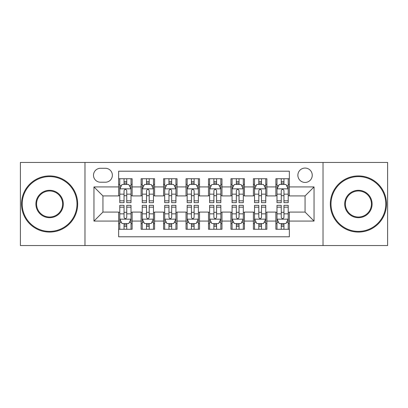 <?xml version="1.0" encoding="UTF-8"?>
<svg xmlns="http://www.w3.org/2000/svg" width="408" height="408" viewBox="0 0 408 408"><rect width="100%" height="100%" fill="white"/><g stroke="black" fill="none" stroke-linecap="round" stroke-linejoin="round"><path stroke-width="0.61" d="M305.067 168.065A7.186 7.186 0 0 0 297.876 175.251A7.186 7.186 0 0 0 305.067 182.437A7.186 7.186 0 0 0 312.253 175.251A7.186 7.186 0 0 0 305.067 168.065M323.029 245.55L387.6 245.55L387.6 162.45L323.029 162.45L323.029 245.55L84.971 245.55L84.971 162.45L20.4 162.45L20.4 245.55L84.971 245.55M289.343 178.735L275.869 178.735L275.869 186.93L266.883 186.93L266.883 195.916L275.869 195.916L275.869 186.93M266.883 186.93L266.883 178.735L253.409 178.735L253.409 186.93L244.428 186.93L244.428 195.916L253.409 195.916L253.409 186.93M244.428 186.93L244.428 178.735L230.948 178.735L230.948 186.93L221.967 186.93L221.967 195.916L230.948 195.916L230.948 186.93M221.967 186.93L221.967 178.735L208.493 178.735L208.493 186.93L199.507 186.93L199.507 195.916L208.493 195.916L208.493 186.93M199.507 186.93L199.507 178.735L186.033 178.735L186.033 186.93L177.052 186.93L177.052 195.916L186.033 195.916L186.033 186.93M177.052 186.93L177.052 178.735L163.572 178.735L163.572 186.93L154.591 186.93L154.591 195.916L163.572 195.916L163.572 186.93M154.591 186.93L154.591 178.735L141.117 178.735L141.117 195.916L132.131 195.916L132.131 178.735L118.657 178.735M118.657 229.265L132.131 229.265L132.131 212.084L141.117 212.084L141.117 229.265L154.591 229.265L154.591 212.084L163.572 212.084L163.572 221.07L154.591 221.07M163.572 221.07L163.572 229.265L177.052 229.265L177.052 212.084L186.033 212.084L186.033 221.07L177.052 221.07M186.033 221.07L186.033 229.265L199.507 229.265L199.507 212.084L208.493 212.084L208.493 221.07L199.507 221.07M208.493 221.07L208.493 229.265L221.967 229.265L221.967 212.084L230.948 212.084L230.948 221.07L221.967 221.07M230.948 221.07L230.948 229.265L244.428 229.265L244.428 212.084L253.409 212.084L253.409 221.07L244.428 221.07M253.409 221.07L253.409 229.265L266.883 229.265L266.883 212.084L275.869 212.084L275.869 221.07L266.883 221.07M100.465 182.213L105.407 182.213A6.962 6.962 0 0 0 112.368 175.251A6.962 6.962 0 0 0 105.407 168.29L100.465 168.29A6.962 6.962 0 0 0 93.503 175.251A6.962 6.962 0 0 0 100.465 182.213M323.029 162.45L84.971 162.45M289.343 186.93L289.343 171.212L118.657 171.212L118.657 195.916L102.933 195.916L102.933 212.084L118.657 212.084L118.657 236.788L289.343 236.788L289.343 212.084L305.067 212.084L305.067 195.916L289.343 195.916L289.343 186.93L314.048 186.93L314.048 221.07L289.343 221.07M118.657 221.07L93.952 221.07L93.952 186.93L118.657 186.93M275.869 221.07L275.869 229.265L289.343 229.265M118.657 184.35L119.779 184.35M124.047 184.35L126.74 184.35M131.009 184.35L132.131 184.35M118.657 195.692L119.779 195.692M124.047 195.692L126.74 195.692M131.009 195.692L132.131 195.692M118.657 212.308L119.779 212.308M124.047 212.308L126.74 212.308M131.009 212.308L132.131 212.308M118.657 223.65L119.779 223.65M124.047 223.65L126.74 223.65M131.009 223.65L132.131 223.65M141.117 195.692L142.239 195.692M146.508 195.692L149.201 195.692M153.469 195.692L154.591 195.692M141.117 184.35L142.239 184.35M146.508 184.35L149.201 184.35M153.469 184.35L154.591 184.35M141.117 212.308L142.239 212.308M146.508 212.308L149.201 212.308M153.469 212.308L154.591 212.308M141.117 223.65L142.239 223.65M146.508 223.65L149.201 223.65M153.469 223.65L154.591 223.65M163.572 212.308L164.699 212.308M168.963 212.308L171.661 212.308M175.924 212.308L177.052 212.308M163.572 223.65L164.699 223.65M168.963 223.65L171.661 223.65M175.924 223.65L177.052 223.65M163.572 184.35L164.699 184.35M168.963 184.35L171.661 184.35M175.924 184.35L177.052 184.35M163.572 195.692L164.699 195.692M168.963 195.692L171.661 195.692M175.924 195.692L177.052 195.692M186.033 212.308L187.155 212.308M191.423 212.308L194.116 212.308M198.385 212.308L199.507 212.308M186.033 223.65L187.155 223.65M191.423 223.65L194.116 223.65M198.385 223.65L199.507 223.65M186.033 184.35L187.155 184.35M191.423 184.35L194.116 184.35M198.385 184.35L199.507 184.35M186.033 195.692L187.155 195.692M191.423 195.692L194.116 195.692M198.385 195.692L199.507 195.692M208.493 212.308L209.615 212.308M213.884 212.308L216.577 212.308M220.845 212.308L221.967 212.308M208.493 223.65L209.615 223.65M213.884 223.65L216.577 223.65M220.845 223.65L221.967 223.65M208.493 184.35L209.615 184.35M213.884 184.35L216.577 184.35M220.845 184.35L221.967 184.35M208.493 195.692L209.615 195.692M213.884 195.692L216.577 195.692M220.845 195.692L221.967 195.692M230.948 212.308L232.076 212.308M236.339 212.308L239.037 212.308M243.301 212.308L244.428 212.308M230.948 223.65L232.076 223.65M236.339 223.65L239.037 223.65M243.301 223.65L244.428 223.65M230.948 184.35L232.076 184.35M236.339 184.35L239.037 184.35M243.301 184.35L244.428 184.35M230.948 195.692L232.076 195.692M236.339 195.692L239.037 195.692M243.301 195.692L244.428 195.692M253.409 212.308L254.531 212.308M258.8 212.308L261.492 212.308M265.761 212.308L266.883 212.308M253.409 223.65L254.531 223.65M258.8 223.65L261.492 223.65M265.761 223.65L266.883 223.65M253.409 184.35L254.531 184.35M258.8 184.35L261.492 184.35M265.761 184.35L266.883 184.35M253.409 195.692L254.531 195.692M258.8 195.692L261.492 195.692M265.761 195.692L266.883 195.692M275.869 212.308L276.991 212.308M281.26 212.308L283.953 212.308M288.221 212.308L289.343 212.308M275.869 223.65L276.991 223.65M281.26 223.65L283.953 223.65M288.221 223.65L289.343 223.65M275.869 184.35L276.991 184.35M281.26 184.35L283.953 184.35M288.221 184.35L289.343 184.35M275.869 195.692L276.991 195.692M281.26 195.692L283.953 195.692M288.221 195.692L289.343 195.692M102.933 195.916L93.952 186.93M102.933 212.084L93.952 221.07M314.048 186.93L305.067 195.916M314.048 221.07L305.067 212.084M126.74 181.652L124.047 181.652M131.009 200.823L126.74 200.823L126.74 202.654L131.009 202.654L131.009 188.955L128.765 184.462L122.028 184.462L119.779 188.955L119.779 202.654L124.047 202.654L124.047 200.823L119.779 200.823M119.779 188.955L119.779 178.735M131.009 188.955L131.009 178.735M124.047 184.462L124.047 178.735M126.74 178.735L126.74 184.462M126.74 200.823L126.74 190.638C125.843 188.909 124.945 188.909 124.047 190.638L124.047 200.823M124.047 226.348L126.74 226.348M119.779 207.177L124.047 207.177L124.047 205.346L119.779 205.346L119.779 219.045L122.028 223.538L128.765 223.538L131.009 219.045L131.009 205.346L126.74 205.346L126.74 207.177L131.009 207.177M131.009 219.045L131.009 229.265M119.779 219.045L119.779 229.265M126.74 223.538L126.74 229.265M124.047 229.265L124.047 223.538M124.047 207.177L124.047 217.362C124.945 219.091 125.843 219.091 126.74 217.362L126.74 207.177M49.598 176.603A27.397 27.397 0 0 0 22.195 204A27.397 27.397 0 0 0 49.598 231.397A27.397 27.397 0 0 0 76.995 204A27.397 27.397 0 0 0 49.598 176.603M49.598 232.076A28.075 28.075 0 0 1 21.522 204A28.075 28.075 0 0 1 49.598 175.924A28.075 28.075 0 0 1 77.668 204A28.075 28.075 0 0 1 49.598 232.076M49.598 190.301A13.699 13.699 0 0 1 63.296 204A13.699 13.699 0 0 1 49.598 217.699A13.699 13.699 0 0 1 35.899 204A13.699 13.699 0 0 1 49.598 190.301M49.598 217.025A13.025 13.025 0 0 0 62.623 204A13.025 13.025 0 0 0 49.598 190.975A13.025 13.025 0 0 0 36.572 204A13.025 13.025 0 0 0 49.598 217.025M358.403 176.603A27.397 27.397 0 0 0 331.005 204A27.397 27.397 0 0 0 358.403 231.397A27.397 27.397 0 0 0 385.805 204A27.397 27.397 0 0 0 358.403 176.603M358.403 232.076A28.075 28.075 0 0 1 330.332 204A28.075 28.075 0 0 1 358.403 175.924A28.075 28.075 0 0 1 386.478 204A28.075 28.075 0 0 1 358.403 232.076M358.403 190.301A13.699 13.699 0 0 1 372.101 204A13.699 13.699 0 0 1 358.403 217.699A13.699 13.699 0 0 1 344.704 204A13.699 13.699 0 0 1 358.403 190.301M358.403 217.025A13.025 13.025 0 0 0 371.428 204A13.025 13.025 0 0 0 358.403 190.975A13.025 13.025 0 0 0 345.377 204A13.025 13.025 0 0 0 358.403 217.025M149.201 181.652L146.508 181.652M153.469 200.823L149.201 200.823L149.201 202.654L153.469 202.654L153.469 188.955L151.22 184.462L144.483 184.462L142.239 188.955L142.239 202.654L146.508 202.654L146.508 200.823L142.239 200.823M142.239 188.955L142.239 178.735M153.469 188.955L153.469 178.735M146.508 184.462L146.508 178.735M149.201 178.735L149.201 184.462M149.201 200.823L149.201 190.638C148.303 188.909 147.405 188.909 146.508 190.638L146.508 200.823M171.661 181.652L168.963 181.652M175.924 200.823L171.661 200.823L171.661 202.654L175.924 202.654L175.924 188.955L173.68 184.462L166.943 184.462L164.699 188.955L164.699 202.654L168.963 202.654L168.963 200.823L164.699 200.823M164.699 188.955L164.699 178.735M175.924 188.955L175.924 178.735M168.963 184.462L168.963 178.735M171.661 178.735L171.661 184.462M171.661 200.823L171.661 190.638C170.763 188.909 169.866 188.909 168.963 190.638L168.963 200.823M194.116 181.652L191.423 181.652M198.385 200.823L194.116 200.823L194.116 202.654L198.385 202.654L198.385 188.955L196.141 184.462L189.404 184.462L187.155 188.955L187.155 202.654L191.423 202.654L191.423 200.823L187.155 200.823M187.155 188.955L187.155 178.735M198.385 188.955L198.385 178.735M191.423 184.462L191.423 178.735M194.116 178.735L194.116 184.462M194.116 200.823L194.116 190.638C193.219 188.909 192.321 188.909 191.423 190.638L191.423 200.823M216.577 181.652L213.884 181.652M220.845 200.823L216.577 200.823L216.577 202.654L220.845 202.654L220.845 188.955L218.596 184.462L211.859 184.462L209.615 188.955L209.615 202.654L213.884 202.654L213.884 200.823L209.615 200.823M209.615 188.955L209.615 178.735M220.845 188.955L220.845 178.735M213.884 184.462L213.884 178.735M216.577 178.735L216.577 184.462M216.577 200.823L216.577 190.638C215.679 188.909 214.781 188.909 213.884 190.638L213.884 200.823M146.508 226.348L149.201 226.348M142.239 207.177L146.508 207.177L146.508 205.346L142.239 205.346L142.239 219.045L144.483 223.538L151.22 223.538L153.469 219.045L153.469 205.346L149.201 205.346L149.201 207.177L153.469 207.177M153.469 219.045L153.469 229.265M142.239 219.045L142.239 229.265M149.201 223.538L149.201 229.265M146.508 229.265L146.508 223.538M146.508 207.177L146.508 217.362C147.405 219.091 148.303 219.091 149.201 217.362L149.201 207.177M168.963 226.348L171.661 226.348M164.699 207.177L168.963 207.177L168.963 205.346L164.699 205.346L164.699 219.045L166.943 223.538L173.68 223.538L175.924 219.045L175.924 205.346L171.661 205.346L171.661 207.177L175.924 207.177M175.924 219.045L175.924 229.265M164.699 219.045L164.699 229.265M171.661 223.538L171.661 229.265M168.963 229.265L168.963 223.538M168.963 207.177L168.963 217.362C169.861 219.091 170.758 219.091 171.661 217.362L171.661 207.177M191.423 226.348L194.116 226.348M187.155 207.177L191.423 207.177L191.423 205.346L187.155 205.346L187.155 219.045L189.404 223.538L196.141 223.538L198.385 219.045L198.385 205.346L194.116 205.346L194.116 207.177L198.385 207.177M198.385 219.045L198.385 229.265M187.155 219.045L187.155 229.265M194.116 223.538L194.116 229.265M191.423 229.265L191.423 223.538M191.423 207.177L191.423 217.362C192.321 219.091 193.219 219.091 194.116 217.362L194.116 207.177M213.884 226.348L216.577 226.348M209.615 207.177L213.884 207.177L213.884 205.346L209.615 205.346L209.615 219.045L211.859 223.538L218.596 223.538L220.845 219.045L220.845 205.346L216.577 205.346L216.577 207.177L220.845 207.177M220.845 219.045L220.845 229.265M209.615 219.045L209.615 229.265M216.577 223.538L216.577 229.265M213.884 229.265L213.884 223.538M213.884 207.177L213.884 217.362C214.781 219.091 215.679 219.091 216.577 217.362L216.577 207.177M239.037 181.652L236.339 181.652M243.301 200.823L239.037 200.823L239.037 202.654L243.301 202.654L243.301 188.955L241.057 184.462L234.32 184.462L232.076 188.955L232.076 202.654L236.339 202.654L236.339 200.823L232.076 200.823M232.076 188.955L232.076 178.735M243.301 188.955L243.301 178.735M236.339 184.462L236.339 178.735M239.037 178.735L239.037 184.462M239.037 200.823L239.037 190.638C238.139 188.909 237.242 188.909 236.339 190.638L236.339 200.823M236.339 226.348L239.037 226.348M232.076 207.177L236.339 207.177L236.339 205.346L232.076 205.346L232.076 219.045L234.32 223.538L241.057 223.538L243.301 219.045L243.301 205.346L239.037 205.346L239.037 207.177L243.301 207.177M243.301 219.045L243.301 229.265M232.076 219.045L232.076 229.265M239.037 223.538L239.037 229.265M236.339 229.265L236.339 223.538M236.339 207.177L236.339 217.362C237.237 219.091 238.134 219.091 239.037 217.362L239.037 207.177M261.492 181.652L258.8 181.652M265.761 200.823L261.492 200.823L261.492 202.654L265.761 202.654L265.761 188.955L263.517 184.462L256.78 184.462L254.531 188.955L254.531 202.654L258.8 202.654L258.8 200.823L254.531 200.823M254.531 188.955L254.531 178.735M265.761 188.955L265.761 178.735M258.8 184.462L258.8 178.735M261.492 178.735L261.492 184.462M261.492 200.823L261.492 190.638C260.595 188.909 259.697 188.909 258.8 190.638L258.8 200.823M258.8 226.348L261.492 226.348M254.531 207.177L258.8 207.177L258.8 205.346L254.531 205.346L254.531 219.045L256.78 223.538L263.517 223.538L265.761 219.045L265.761 205.346L261.492 205.346L261.492 207.177L265.761 207.177M265.761 219.045L265.761 229.265M254.531 219.045L254.531 229.265M261.492 223.538L261.492 229.265M258.8 229.265L258.8 223.538M258.8 207.177L258.8 217.362C259.697 219.091 260.595 219.091 261.492 217.362L261.492 207.177M283.953 181.652L281.26 181.652M288.221 200.823L283.953 200.823L283.953 202.654L288.221 202.654L288.221 188.955L285.972 184.462L279.235 184.462L276.991 188.955L276.991 202.654L281.26 202.654L281.26 200.823L276.991 200.823M276.991 188.955L276.991 178.735M288.221 188.955L288.221 178.735M281.26 184.462L281.26 178.735M283.953 178.735L283.953 184.462M283.953 200.823L283.953 190.638C283.055 188.909 282.158 188.909 281.26 190.638L281.26 200.823M281.26 226.348L283.953 226.348M276.991 207.177L281.26 207.177L281.26 205.346L276.991 205.346L276.991 219.045L279.235 223.538L285.972 223.538L288.221 219.045L288.221 205.346L283.953 205.346L283.953 207.177L288.221 207.177M288.221 219.045L288.221 229.265M276.991 219.045L276.991 229.265M283.953 223.538L283.953 229.265M281.26 229.265L281.26 223.538M281.26 207.177L281.26 217.362C282.158 219.091 283.055 219.091 283.953 217.362L283.953 207.177M141.117 221.07L132.131 221.07M141.117 186.93L132.131 186.93M130.953 188.843L119.835 188.843M119.779 185.696L121.406 185.696M129.382 185.696L131.009 185.696M124.047 194.157L119.779 194.157M131.009 194.157L126.74 194.157M126.74 183.085L124.047 183.085M119.835 219.157L130.953 219.157M131.009 222.304L129.382 222.304M121.406 222.304L119.779 222.304M126.74 213.843L131.009 213.843M119.779 213.843L124.047 213.843M124.047 224.915L126.74 224.915M153.413 188.843L142.295 188.843M142.239 185.696L143.866 185.696M151.842 185.696L153.469 185.696M146.508 194.157L142.239 194.157M153.469 194.157L149.201 194.157M149.201 183.085L146.508 183.085M175.868 188.843L164.756 188.843M164.699 185.696L166.326 185.696M174.298 185.696L175.924 185.696M168.963 194.157L164.699 194.157M175.924 194.157L171.661 194.157M171.661 183.085L168.963 183.085M198.329 188.843L187.211 188.843M187.155 185.696L188.782 185.696M196.758 185.696L198.385 185.696M191.423 194.157L187.155 194.157M198.385 194.157L194.116 194.157M194.116 183.085L191.423 183.085M220.789 188.843L209.671 188.843M209.615 185.696L211.242 185.696M219.218 185.696L220.845 185.696M213.884 194.157L209.615 194.157M220.845 194.157L216.577 194.157M216.577 183.085L213.884 183.085M142.295 219.157L153.413 219.157M153.469 222.304L151.842 222.304M143.866 222.304L142.239 222.304M149.201 213.843L153.469 213.843M142.239 213.843L146.508 213.843M146.508 224.915L149.201 224.915M164.756 219.157L175.868 219.157M175.924 222.304L174.298 222.304M166.326 222.304L164.699 222.304M171.661 213.843L175.924 213.843M164.699 213.843L168.963 213.843M168.963 224.915L171.661 224.915M187.211 219.157L198.329 219.157M198.385 222.304L196.758 222.304M188.782 222.304L187.155 222.304M194.116 213.843L198.385 213.843M187.155 213.843L191.423 213.843M191.423 224.915L194.116 224.915M209.671 219.157L220.789 219.157M220.845 222.304L219.218 222.304M211.242 222.304L209.615 222.304M216.577 213.843L220.845 213.843M209.615 213.843L213.884 213.843M213.884 224.915L216.577 224.915M243.244 188.843L232.132 188.843M232.076 185.696L233.702 185.696M241.674 185.696L243.301 185.696M236.339 194.157L232.076 194.157M243.301 194.157L239.037 194.157M239.037 183.085L236.339 183.085M232.132 219.157L243.244 219.157M243.301 222.304L241.674 222.304M233.702 222.304L232.076 222.304M239.037 213.843L243.301 213.843M232.076 213.843L236.339 213.843M236.339 224.915L239.037 224.915M265.705 188.843L254.587 188.843M254.531 185.696L256.158 185.696M264.134 185.696L265.761 185.696M258.8 194.157L254.531 194.157M265.761 194.157L261.492 194.157M261.492 183.085L258.8 183.085M254.587 219.157L265.705 219.157M265.761 222.304L264.134 222.304M256.158 222.304L254.531 222.304M261.492 213.843L265.761 213.843M254.531 213.843L258.8 213.843M258.8 224.915L261.492 224.915M288.165 188.843L277.047 188.843M276.991 185.696L278.618 185.696M286.595 185.696L288.221 185.696M281.26 194.157L276.991 194.157M288.221 194.157L283.953 194.157M283.953 183.085L281.26 183.085M277.047 219.157L288.165 219.157M288.221 222.304L286.595 222.304M278.618 222.304L276.991 222.304M283.953 213.843L288.221 213.843M276.991 213.843L281.26 213.843M281.26 224.915L283.953 224.915"/></g></svg>
